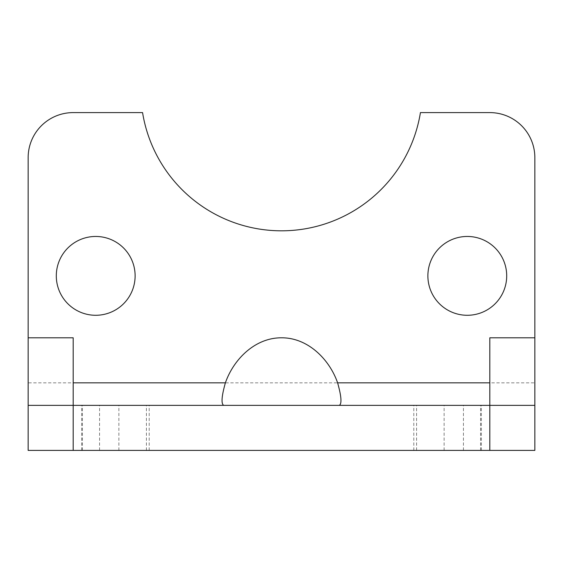 <?xml version="1.0" encoding="UTF-8"?>
<svg xmlns="http://www.w3.org/2000/svg" width="563" height="563" viewBox="0 0 563 563"><rect width="100%" height="100%" fill="white"/><g stroke="black" fill="none" stroke-linecap="round" stroke-linejoin="round"><path stroke-width="0.42" stroke-dasharray="2.81 2.11" d="M439.14 405.36L481.365 405.36L439.14 405.36M439.14 450.4L481.365 450.4L439.14 450.4M123.86 405.36L81.635 405.36L123.86 405.36M123.86 450.4L81.635 450.4L123.86 450.4M427.88 275.87A39.41 39.41 0 0 0 467.29 315.28A39.41 39.41 0 0 0 506.7 275.87A39.41 39.41 0 0 0 467.29 236.46A39.41 39.41 0 0 0 427.88 275.87M56.3 275.87A39.41 39.41 0 0 0 95.71 315.28A39.41 39.41 0 0 0 135.12 275.87A39.41 39.41 0 0 0 95.71 236.46A39.41 39.41 0 0 0 56.3 275.87M489.81 337.8L489.81 405.36L28.15 405.36M73.19 405.36L73.19 337.8M489.81 405.36L534.85 405.36M73.19 112.6L142.566 112.6A140.75 140.75 0 0 0 420.434 112.6L489.81 112.6A45.04 45.04 0 0 1 534.85 157.64L534.85 382.84L28.15 382.84L28.15 157.64A45.04 45.04 0 0 1 73.19 112.6M28.15 382.84L28.15 450.4L534.85 450.4L534.85 382.84M463.433 450.4L463.433 405.36M146.408 450.4L146.408 405.36M118.877 450.4L118.877 405.36M82.444 450.4L82.444 405.36M99.567 450.4L99.567 405.36M444.123 450.4L444.123 405.36M416.592 450.4L416.592 405.36M480.556 450.4L480.556 405.36M149.195 450.4L149.195 405.36M81.635 450.4L81.635 405.36M413.805 450.4L413.805 405.36M481.365 450.4L481.365 405.36"/><path stroke-width="0.84" d="M427.88 275.87A39.41 39.41 0 0 0 467.29 315.28A39.41 39.41 0 0 0 506.7 275.87A39.41 39.41 0 0 0 467.29 236.46A39.41 39.41 0 0 0 427.88 275.87M56.3 275.87A39.41 39.41 0 0 0 95.71 315.28A39.41 39.41 0 0 0 135.12 275.87A39.41 39.41 0 0 0 95.71 236.46A39.41 39.41 0 0 0 56.3 275.87M339.271 405.36C341.98 403.896 341.424 396.387 337.617 382.84C329.355 359.074 307.63 337.54 281.345 337.8C255.06 337.765 233.652 359.173 225.383 382.84C221.576 396.366 221.027 403.868 223.729 405.36M73.19 112.6L142.566 112.6A140.75 140.75 0 0 0 420.434 112.6L489.81 112.6A45.04 45.04 0 0 1 534.85 157.64L534.85 337.8L489.81 337.8L489.81 405.36L534.85 405.36L534.85 450.4L489.81 450.4L489.81 405.36L73.19 405.36L73.19 337.8L28.15 337.8L28.15 157.64A45.04 45.04 0 0 1 73.19 112.6M73.19 450.4L28.15 450.4L28.15 405.36L73.19 405.36L73.19 450.4L489.81 450.4M28.15 405.36L28.15 337.8M534.85 405.36L534.85 337.8M337.617 382.84L489.81 382.84M73.19 382.84L225.383 382.84"/></g></svg>
